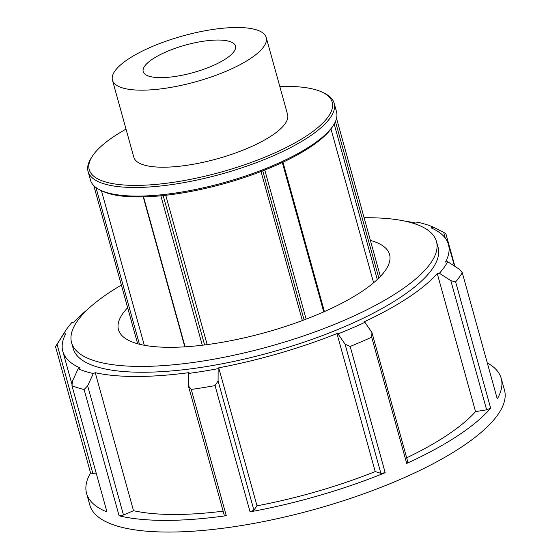 <?xml version="1.0" encoding="UTF-8"?>
<svg xmlns="http://www.w3.org/2000/svg" width="560" height="560" viewBox="0 0 560 560"><rect width="100%" height="100%" fill="white"/><g stroke="black" fill="none" stroke-linecap="round" stroke-linejoin="round"><path stroke-width="0.84" d="M334.166 124.026L377.286 279.503M378.826 278.026L335.433 121.555M373.611 282.758L330.96 128.954M336.539 118.342L380.38 276.444M262.759 170.849L304.094 319.9M306.131 319.123L264.789 170.051M302.351 320.551L261.023 171.521M282.317 162.498L323.743 311.878M324.408 311.584L282.975 162.19M143.227 196.889L184.814 346.829M185.108 346.808L143.528 196.882M160.853 195.797L202.293 345.226M204.603 344.939L163.177 195.566M93.807 185.654L137.655 343.756M139.426 344.218L95.97 187.523M165.76 195.286L207.172 344.603M101.423 190.666L144.298 345.268M92.162 156.534L91.07 158.263A127.673 38.122 -15.5 0 0 88.081 171.472A127.673 38.122 -15.5 0 0 221.298 174.083A127.673 38.122 -15.5 0 0 334.145 103.229A127.673 38.122 -15.5 0 0 324.779 93.45L322.952 92.533A126.077 37.646 164.5 0 1 220.766 172.158A126.077 37.646 164.5 0 1 92.162 156.534A126.077 37.646 164.5 0 1 126.021 129.122M279.811 86.471A126.077 37.646 164.5 0 1 322.952 92.533M334.145 103.229L336.532 111.853A127.673 38.122 164.5 0 1 333.543 125.055A127.673 38.122 164.5 0 1 223.685 182.707A127.673 38.122 164.5 0 1 99.834 189.868A127.673 38.122 164.5 0 1 90.468 180.089L88.081 171.472M112.441 80.157L133.812 157.206A79.8 23.828 -15.5 0 0 217.07 158.844A79.8 23.828 -15.5 0 0 287.595 114.555L266.231 37.513A79.8 23.828 -15.5 0 0 151.424 46.886A79.8 23.828 -15.5 0 0 112.441 80.157A79.8 23.828 -15.5 0 0 195.706 81.795A79.8 23.828 -15.5 0 0 266.231 37.513M99.834 189.868L101.661 190.792A126.077 37.646 -15.5 0 0 223.965 183.715A126.077 37.646 -15.5 0 0 332.451 126.784L333.543 125.055M96.173 473.039L92.89 473.571L57.064 344.386L63.574 334.117A202.384 60.424 164.5 0 1 65.352 331.065L56.602 344.897A215.152 64.239 -15.5 0 0 55.531 346.668L90.545 472.927A215.152 64.239 -15.5 0 0 86.583 493.409A215.152 64.239 -15.5 0 0 106.967 511.959L71.953 385.7A215.152 64.239 -15.5 0 0 84.091 389.529L119.105 515.788A215.152 64.239 -15.5 0 0 226.268 515.704L191.254 389.445A215.152 64.239 -15.5 0 0 215.047 385.595L250.061 511.854A215.152 64.239 -15.5 0 0 385.189 472.71L350.175 346.451A215.152 64.239 -15.5 0 0 371.693 337.176L406.707 463.435A215.152 64.239 -15.5 0 0 490.644 408.156L455.63 281.897A215.152 64.239 -15.5 0 0 462.259 272.629L497.273 398.895A215.152 64.239 -15.5 0 0 501.235 378.413A215.152 64.239 -15.5 0 0 487.291 362.901M57.064 344.386L55.531 346.668M65.352 331.065A202.384 60.424 164.5 0 1 71.855 322.546L73.997 322.203A200.095 59.738 -15.5 0 1 87.78 309.302M86.583 493.409L89.817 505.071A215.152 64.239 -15.5 0 0 314.307 509.474A215.152 64.239 -15.5 0 0 504.469 390.075L501.235 378.413M454.923 266.364L445.837 233.604L443.667 232.386L445.235 238.035M92.89 473.571L90.545 472.927M63.574 334.117L65.716 333.774A200.095 59.738 -15.5 0 0 62.825 351.379A200.095 59.738 -15.5 0 0 80.08 367.92L78.148 368.753L72.492 381.059L71.953 385.7M405.384 221.221A200.095 59.738 -15.5 0 1 416.024 223.118L417.963 222.285A202.384 60.424 164.5 0 1 433.132 227.059L443.667 232.386M455.63 281.897L450.814 280.637L486.64 409.822L475.545 411.621L437.276 273.616L439.418 273.273L450.814 280.637M490.644 408.156L486.64 409.822M439.418 273.273A202.384 60.424 164.5 0 0 447.699 261.695L459.102 269.066L462.259 272.629M447.699 261.695L445.557 262.045A200.095 59.738 -15.5 0 0 448.455 244.44A200.095 59.738 -15.5 0 0 431.193 227.899L433.132 227.059M350.175 346.451L345.065 344.169L380.891 473.354L375.228 471.569L336.959 333.571L338.051 333.914L345.065 344.169M385.189 472.71L380.891 473.354M406.707 463.435L407.771 461.769L371.945 332.577L371.693 337.176M371.945 332.577L364.931 322.329A202.384 60.424 164.5 0 1 338.051 333.914M364.931 322.329L363.839 321.979A200.095 59.738 -15.5 0 0 437.276 273.616M191.254 389.445L188.356 385.763L224.182 514.948L226.268 515.704M218.085 380.954L218.141 368.648L218.736 367.815L257.005 505.82L253.911 510.139L218.085 380.954L215.047 385.595M218.141 368.648A202.384 60.424 164.5 0 1 188.405 373.464L188.356 385.763M253.911 510.139L250.061 511.854M95.249 372.701L133.518 510.706L123.487 515.025L87.661 385.84L93.31 373.534L95.249 372.701A200.095 59.738 -15.5 0 0 189.007 372.631L188.405 373.464M133.518 510.706A200.095 59.738 -15.5 0 0 223.132 511.168M123.487 515.025L119.105 515.788M257.005 505.82A200.095 59.738 -15.5 0 0 375.228 471.569M406.679 457.821A200.095 59.738 -15.5 0 0 475.545 411.621M218.736 367.815A200.095 59.738 -15.5 0 0 336.959 333.571M93.31 373.534A202.384 60.424 164.5 0 1 78.148 368.753M121.38 285.061A189.336 56.532 -15.5 0 0 71.575 342.678L73.192 348.509A189.336 56.532 -15.5 0 0 270.746 352.38A189.336 56.532 -15.5 0 0 438.088 247.31L436.471 241.479A189.336 56.532 -15.5 0 0 364.105 217.749M87.661 385.84L84.091 389.529M166.593 51.667A47.88 14.294 -15.5 0 0 143.199 71.631A47.88 14.294 -15.5 0 0 193.158 72.611A47.88 14.294 -15.5 0 0 235.473 46.039A47.88 14.294 -15.5 0 0 166.593 51.667M71.575 342.678A189.336 56.532 -15.5 0 0 269.129 346.549A189.336 56.532 -15.5 0 0 436.471 241.479M127.659 307.713A140.658 41.993 -15.5 0 0 118.475 329.665A140.658 41.993 -15.5 0 0 265.244 332.549A140.658 41.993 -15.5 0 0 389.564 254.492A140.658 41.993 -15.5 0 0 370.384 240.401M454.447 266.056L448.455 244.44M72.065 384.713L62.825 351.379"/></g></svg>
